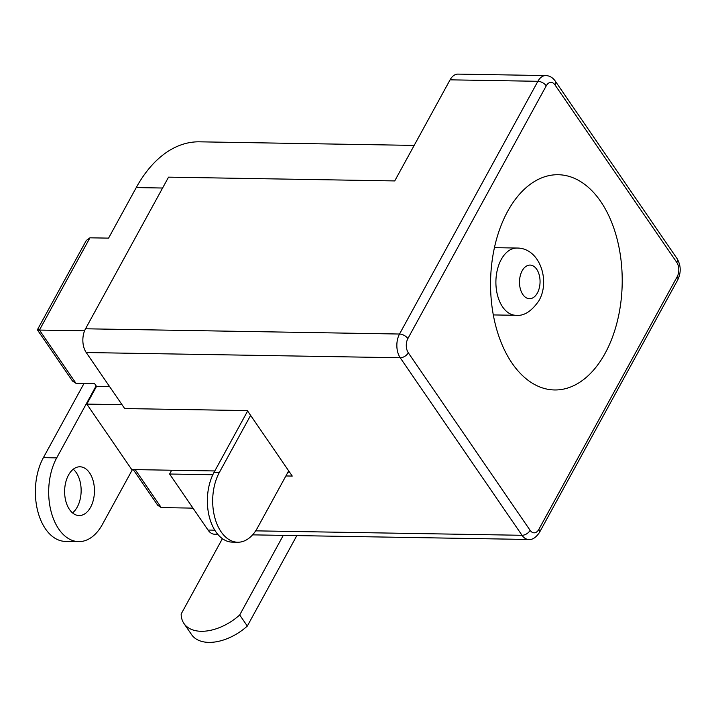 <?xml version="1.0" encoding="UTF-8"?>
<svg xmlns="http://www.w3.org/2000/svg" width="716" height="716" viewBox="0 0 716 716"><rect width="100%" height="100%" fill="white"/><g stroke="black" fill="none" stroke-linecap="round" stroke-linejoin="round"><path stroke-width="1.07" d="M72.522 512.88A24.389 14.911 91 0 0 77.265 507.035A24.389 14.911 91 0 0 73.247 469.24M68.494 475.084A24.389 14.911 91 0 0 65.809 501.111A24.389 14.911 91 0 0 79.127 515.556A24.389 14.911 91 0 0 90.574 507.259A24.389 14.911 91 0 0 93.259 481.224A24.389 14.911 91 0 0 79.941 466.787A24.389 14.911 91 0 0 68.494 475.084M507.662 211.327A107.633 65.818 91 0 0 495.821 326.228A107.633 65.818 91 0 0 554.587 389.96A107.633 65.818 91 0 0 605.11 353.346A107.633 65.818 91 0 0 616.95 238.455A107.633 65.818 91 0 0 558.176 174.722A107.633 65.818 91 0 0 507.662 211.327M285.881 475.961L292.253 476.068L247.333 410.599L124.665 408.559L86.215 352.523A16.817 10.284 -89 0 1 85.526 328.787L168.546 177.147L394.731 180.924L450.078 79.834A16.817 10.284 -89 0 1 457.971 74.106L545.78 75.574A16.817 10.284 -89 0 0 537.886 81.293L450.078 79.834M217.745 534.279L214.666 534.234A16.817 10.284 -89 0 1 208.025 530.055L169.585 474.019L212.831 474.744M122.006 404.683L86.824 404.101L131.744 469.562L171.661 470.233L169.585 474.019M109.62 386.631L96.508 386.407L94.61 383.633L75.977 383.32L72.486 381.028L37.375 329.825L86.296 240.469L89.939 237.819L108.572 238.124L136.246 187.583A134.545 82.277 -89 0 1 199.388 141.822L414.179 145.402M89.939 237.819L39.434 330.067L84.569 330.819M133.248 469.589L157.753 505.299L161.252 507.59L192.98 508.127M86.824 404.101L96.508 386.407M96.132 385.852L56.698 457.882A50.451 30.851 91 0 0 51.149 511.743A50.451 30.851 91 0 0 78.697 541.618A50.451 30.851 91 0 0 102.379 524.452L132.424 469.571M84.014 383.454L43.39 457.658A50.451 30.851 91 0 0 37.841 511.519A50.451 30.851 91 0 0 65.389 541.394L78.697 541.618M75.977 383.32L39.434 330.067C36.597 329.969 36.758 329.736 39.926 329.36M283.276 535.38L239.699 614.972A41.814 25.078 145.5 0 1 183.958 623.511A41.814 25.078 145.5 0 1 181.157 613.997L222.407 538.656M296.836 535.604L247.315 626.07L239.699 614.972M247.315 626.07A41.814 25.078 145.5 0 1 191.575 634.609L183.958 623.511M248.112 411.727L247.253 411.709L214.039 472.372A42.047 25.713 91 0 0 209.421 517.247A42.047 25.713 91 0 0 232.378 542.146L237.694 542.236A42.047 25.713 91 0 0 257.429 527.934L288.682 470.86M289.604 472.193L287.957 472.166M214.818 470.949L171.661 470.233M250.618 415.378L219.364 472.453A42.047 25.713 91 0 0 214.737 517.337A42.047 25.713 91 0 0 237.694 542.236M501.245 259.478A33.634 20.567 -89 0 1 517.033 248.04C539.828 247.879 550.613 281.03 538.835 300.845C531.496 311.406 523.852 316.221 515.905 315.3A33.634 20.567 -89 0 1 497.539 295.386A33.634 20.567 -89 0 1 501.245 259.478M537.385 292.987A16.817 10.284 91 0 0 536.696 269.261A16.817 10.284 91 0 0 522.161 270.8A16.817 10.284 91 0 0 522.859 294.536A16.817 10.284 91 0 0 537.385 292.987M135.19 469.624L161.252 507.59M85.526 328.787L399.519 334.032L537.886 81.293A6.73 3.473 28.7 0 1 546.254 85.822L407.887 338.561A10.087 6.167 91 0 0 408.308 352.8L530.117 530.323A10.087 6.167 91 0 0 538.835 529.401L677.202 276.662A10.087 6.167 91 0 0 676.79 262.423L554.981 84.9A10.087 6.167 91 0 0 546.254 85.822M208.025 530.055L214.782 530.162M255.675 530.851L522.027 535.291L400.217 357.758L86.215 352.523M136.246 187.583L162.595 188.022M56.698 457.882L43.39 457.658M408.308 352.8A6.73 4.036 -34.5 0 1 400.217 357.758A16.817 10.284 -89 0 1 399.519 334.032A6.73 3.473 28.7 0 1 407.887 338.561M252.578 534.861L528.668 539.47A16.817 10.284 -89 0 1 522.027 535.291A6.73 4.036 -34.5 0 0 530.117 530.323M219.364 472.453L214.039 472.372M538.835 529.401A6.73 3.473 28.7 0 1 539.417 532.543C535.899 537.627 532.319 539.936 528.668 539.47M677.202 276.662A6.73 3.473 28.7 0 1 677.784 279.813L539.417 532.543M676.79 262.423A6.73 4.036 -34.5 0 0 677.014 258.53C680.997 265.332 681.247 272.42 677.784 279.813M554.981 84.9A6.73 4.036 -34.5 0 0 555.204 81.006L677.014 258.53M517.033 248.04L494.425 247.664M515.905 315.3L493.306 314.924M555.204 81.006C552.725 77.525 549.584 75.717 545.78 75.574"/></g></svg>
